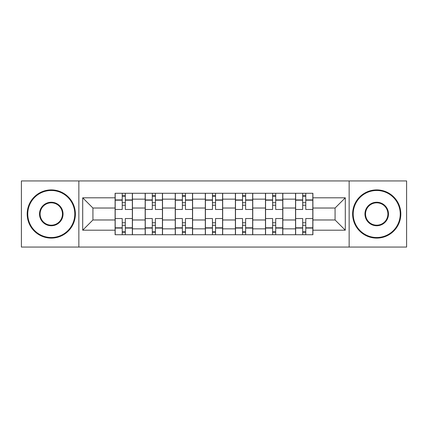 <?xml version="1.0" encoding="UTF-8"?>
<svg xmlns="http://www.w3.org/2000/svg" width="428" height="428" viewBox="0 0 428 428"><rect width="100%" height="100%" fill="white"/><g stroke="black" fill="none" stroke-linecap="round" stroke-linejoin="round"><path stroke-width="0.64" d="M349.146 247.063L406.6 247.063L406.6 180.937L21.4 180.937L21.4 247.063L349.146 247.063L349.146 180.937M145.172 234.726L145.172 199.154L132.45 199.154L132.45 234.726M132.45 199.154L132.45 193.274M145.172 199.154L145.172 193.274M162.522 193.274L162.522 234.726M175.25 234.726L175.25 193.274M192.6 193.274L192.6 234.726M205.322 234.726L205.322 193.274M222.678 193.274L222.678 234.726M235.4 234.726L235.4 193.274M252.75 193.274L252.75 234.726M265.478 234.726L265.478 193.274M282.828 193.274L282.828 234.726M295.55 234.726L295.55 193.274M295.55 219.976L282.828 219.976M265.478 219.976L252.75 219.976M235.4 219.976L222.678 219.976M205.322 219.976L192.6 219.976M175.25 219.976L162.522 219.976M145.172 219.976L132.45 219.976M295.55 208.024L282.828 208.024M265.478 208.024L252.75 208.024M235.4 208.024L222.678 208.024M205.322 208.024L192.6 208.024M175.25 208.024L162.522 208.024M145.172 208.024L132.45 208.024M92.924 219.976L115.1 219.976L115.1 208.024L92.924 208.024L92.924 219.976L82.706 230.194L82.706 197.806L115.1 197.806L115.1 208.024M312.9 208.024L312.9 219.976L335.076 219.976L335.076 208.024L312.9 208.024L312.9 193.274L115.1 193.274L115.1 197.806M312.9 197.806L345.294 197.806L345.294 230.194L312.9 230.194L312.9 219.976M115.1 219.976L115.1 234.726L312.9 234.726L312.9 230.194M115.1 230.194L82.706 230.194M78.854 247.063L78.854 180.937M125.313 231.832L122.231 231.832M122.231 196.168L125.313 196.168M155.391 231.832L152.304 231.832M152.304 196.168L155.391 196.168M185.468 231.832L182.381 231.832M182.381 196.168L185.468 196.168M215.541 231.832L212.459 231.832M212.459 196.168L215.541 196.168M245.619 231.832L242.532 231.832M242.532 196.168L245.619 196.168M275.696 231.832L272.609 231.832M272.609 196.168L275.696 196.168M305.769 231.832L302.687 231.832M302.687 196.168L305.769 196.168M82.706 197.806L92.924 208.024M335.076 219.976L345.294 230.194M335.076 208.024L345.294 197.806M132.354 234.726L132.354 209.469L125.313 209.469L125.313 193.274M122.231 193.274L122.231 209.469L115.196 209.469L115.196 193.274M132.354 209.469L132.354 193.274M115.196 234.726L115.196 218.531L122.231 218.531L122.231 234.726M125.313 234.726L125.313 218.531L132.354 218.531M122.231 205.226L125.313 205.226M115.196 218.531L115.196 209.469M125.313 222.774L122.231 222.774M125.313 232.217L122.231 232.217M122.231 225.278L125.313 225.278M125.313 202.722L122.231 202.722M122.231 195.783L125.313 195.783M162.426 234.726L162.426 209.469L155.391 209.469L155.391 193.274M152.304 193.274L152.304 209.469L145.269 209.469L145.269 193.274M162.426 209.469L162.426 193.274M145.269 234.726L145.269 218.531L152.304 218.531L152.304 234.726M155.391 234.726L155.391 218.531L162.426 218.531M152.304 205.226L155.391 205.226M145.269 218.531L145.269 209.469M155.391 222.774L152.304 222.774M155.391 232.217L152.304 232.217M152.304 225.278L155.391 225.278M155.391 202.722L152.304 202.722M152.304 195.783L155.391 195.783M192.504 234.726L192.504 209.469L185.468 209.469L185.468 193.274M182.381 193.274L182.381 209.469L175.346 209.469L175.346 193.274M192.504 209.469L192.504 193.274M175.346 234.726L175.346 218.531L182.381 218.531L182.381 234.726M185.468 234.726L185.468 218.531L192.504 218.531M182.381 205.226L185.468 205.226M175.346 218.531L175.346 209.469M185.468 222.774L182.381 222.774M185.468 232.217L182.381 232.217M182.381 225.278L185.468 225.278M185.468 202.722L182.381 202.722M182.381 195.783L185.468 195.783M222.581 234.726L222.581 209.469L215.541 209.469L215.541 193.274M212.459 193.274L212.459 209.469L205.419 209.469L205.419 193.274M222.581 209.469L222.581 193.274M205.419 234.726L205.419 218.531L212.459 218.531L212.459 234.726M215.541 234.726L215.541 218.531L222.581 218.531M212.459 205.226L215.541 205.226M205.419 218.531L205.419 209.469M215.541 222.774L212.459 222.774M215.541 232.217L212.459 232.217M212.459 225.278L215.541 225.278M215.541 202.722L212.459 202.722M212.459 195.783L215.541 195.783M252.654 234.726L252.654 209.469L245.619 209.469L245.619 193.274M242.532 193.274L242.532 209.469L235.496 209.469L235.496 193.274M252.654 209.469L252.654 193.274M235.496 234.726L235.496 218.531L242.532 218.531L242.532 234.726M245.619 234.726L245.619 218.531L252.654 218.531M242.532 205.226L245.619 205.226M235.496 218.531L235.496 209.469M245.619 222.774L242.532 222.774M245.619 232.217L242.532 232.217M242.532 225.278L245.619 225.278M245.619 202.722L242.532 202.722M242.532 195.783L245.619 195.783M282.731 234.726L282.731 209.469L275.696 209.469L275.696 193.274M272.609 193.274L272.609 209.469L265.574 209.469L265.574 193.274M282.731 209.469L282.731 193.274M265.574 234.726L265.574 218.531L272.609 218.531L272.609 234.726M275.696 234.726L275.696 218.531L282.731 218.531M272.609 205.226L275.696 205.226M265.574 218.531L265.574 209.469M275.696 222.774L272.609 222.774M275.696 232.217L272.609 232.217M272.609 225.278L275.696 225.278M275.696 202.722L272.609 202.722M272.609 195.783L275.696 195.783M51.285 237.519A23.519 23.519 0 0 0 74.804 214A23.519 23.519 0 0 0 51.285 190.481A23.519 23.519 0 0 0 27.761 214A23.519 23.519 0 0 0 51.285 237.519M51.285 189.898A24.102 24.102 0 0 1 75.382 214A24.102 24.102 0 0 1 51.285 238.102A24.102 24.102 0 0 1 27.183 214A24.102 24.102 0 0 1 51.285 189.898M51.285 225.759A11.759 11.759 0 0 1 39.52 214A11.759 11.759 0 0 1 51.285 202.241A11.759 11.759 0 0 1 63.044 214A11.759 11.759 0 0 1 51.285 225.759M51.285 202.819A11.181 11.181 0 0 0 40.098 214A11.181 11.181 0 0 0 51.285 225.181A11.181 11.181 0 0 0 62.467 214A11.181 11.181 0 0 0 51.285 202.819M376.715 237.519A23.519 23.519 0 0 0 400.239 214A23.519 23.519 0 0 0 376.715 190.481A23.519 23.519 0 0 0 353.196 214A23.519 23.519 0 0 0 376.715 237.519M376.715 189.898A24.102 24.102 0 0 1 400.817 214A24.102 24.102 0 0 1 376.715 238.102A24.102 24.102 0 0 1 352.619 214A24.102 24.102 0 0 1 376.715 189.898M376.715 225.759A11.759 11.759 0 0 1 364.956 214A11.759 11.759 0 0 1 376.715 202.241A11.759 11.759 0 0 1 388.48 214A11.759 11.759 0 0 1 376.715 225.759M376.715 202.819A11.181 11.181 0 0 0 365.533 214A11.181 11.181 0 0 0 376.715 225.181A11.181 11.181 0 0 0 387.902 214A11.181 11.181 0 0 0 376.715 202.819M312.804 234.726L312.804 209.469L305.769 209.469L305.769 193.274M302.687 193.274L302.687 209.469L295.646 209.469L295.646 193.274M312.804 209.469L312.804 193.274M295.646 234.726L295.646 218.531L302.687 218.531L302.687 234.726M305.769 234.726L305.769 218.531L312.804 218.531M302.687 205.226L305.769 205.226M295.646 218.531L295.646 209.469M305.769 222.774L302.687 222.774M305.769 232.217L302.687 232.217M302.687 225.278L305.769 225.278M305.769 202.722L302.687 202.722M302.687 195.783L305.769 195.783M265.478 199.154L252.75 199.154M235.4 199.154L222.678 199.154M205.322 199.154L192.6 199.154M175.25 199.154L162.522 199.154M295.55 199.154L282.828 199.154M265.478 228.846L252.75 228.846M235.4 228.846L222.678 228.846M205.322 228.846L192.6 228.846M175.25 228.846L162.522 228.846M145.172 228.846L132.45 228.846M295.55 228.846L282.828 228.846M132.354 199.924L125.313 199.924M122.231 199.924L115.196 199.924M122.231 200.181L115.196 200.181M122.231 227.819L115.196 227.819M122.231 228.076L115.196 228.076M132.354 228.076L125.313 228.076M132.354 200.181L125.313 200.181M132.354 227.819L125.313 227.819M162.426 199.924L155.391 199.924M152.304 199.924L145.269 199.924M152.304 200.181L145.269 200.181M152.304 227.819L145.269 227.819M152.304 228.076L145.269 228.076M162.426 228.076L155.391 228.076M162.426 200.181L155.391 200.181M162.426 227.819L155.391 227.819M192.504 199.924L185.468 199.924M182.381 199.924L175.346 199.924M182.381 200.181L175.346 200.181M182.381 227.819L175.346 227.819M182.381 228.076L175.346 228.076M192.504 228.076L185.468 228.076M192.504 200.181L185.468 200.181M192.504 227.819L185.468 227.819M222.581 199.924L215.541 199.924M212.459 199.924L205.419 199.924M212.459 200.181L205.419 200.181M212.459 227.819L205.419 227.819M212.459 228.076L205.419 228.076M222.581 228.076L215.541 228.076M222.581 200.181L215.541 200.181M222.581 227.819L215.541 227.819M252.654 199.924L245.619 199.924M242.532 199.924L235.496 199.924M242.532 200.181L235.496 200.181M242.532 227.819L235.496 227.819M242.532 228.076L235.496 228.076M252.654 228.076L245.619 228.076M252.654 200.181L245.619 200.181M252.654 227.819L245.619 227.819M282.731 199.924L275.696 199.924M272.609 199.924L265.574 199.924M272.609 200.181L265.574 200.181M272.609 227.819L265.574 227.819M272.609 228.076L265.574 228.076M282.731 228.076L275.696 228.076M282.731 200.181L275.696 200.181M282.731 227.819L275.696 227.819M312.804 199.924L305.769 199.924M302.687 199.924L295.646 199.924M302.687 200.181L295.646 200.181M302.687 227.819L295.646 227.819M302.687 228.076L295.646 228.076M312.804 228.076L305.769 228.076M312.804 200.181L305.769 200.181M312.804 227.819L305.769 227.819"/></g></svg>
